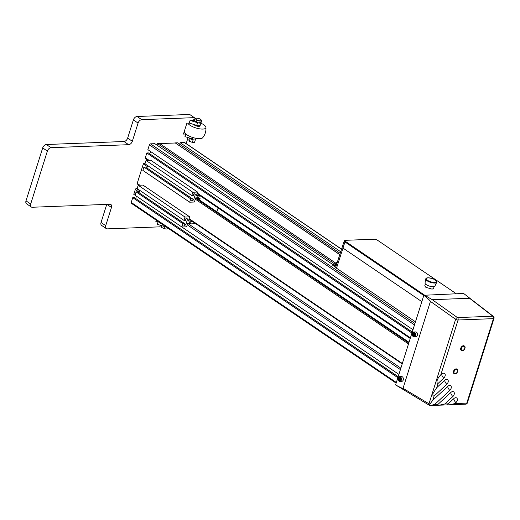 <?xml version="1.0" encoding="UTF-8"?>
<svg xmlns="http://www.w3.org/2000/svg" width="520" height="520" viewBox="0 0 520 520"><rect width="100%" height="100%" fill="white"/><g stroke="black" fill="none" stroke-linecap="round" stroke-linejoin="round"><path stroke-width="0.78" d="M434.831 282.458A5.479 1.768 -162.9 0 1 427.531 280.365A5.479 1.768 -162.9 0 1 427.817 277.797A5.479 1.768 -162.9 0 1 435.376 280.065A5.479 1.768 -162.9 0 1 434.87 282.458A5.479 1.768 -162.9 0 1 434.831 282.458M436.735 282.302A5.811 1.872 -162.9 0 1 436.703 282.38L434.85 286.13A5.142 1.657 -162.9 0 1 433.257 286.721A5.142 1.657 -162.9 0 1 427.843 285.512A5.142 1.657 -162.9 0 1 425.035 283.108L425.607 278.961A5.811 1.872 -162.9 0 1 425.62 278.882M434.135 286.598L433.537 288.542L432.088 289.146L425.861 287.32L424.769 285.818L425.36 283.901M424.294 294.964L345.514 241.456A2.502 0.819 17.5 0 1 345.163 240.409A2.502 0.819 17.5 0 1 345.716 240.305L374.101 239.207A2.502 0.819 17.5 0 1 377.488 240.221L456.261 293.728M423.774 295.503L344.955 241.969A3.062 1.001 -162.5 0 1 344.234 240.962A3.062 1.001 -162.5 0 1 344.526 240.689L345.163 240.409M421.837 301.646L342.986 248.092L336.479 268.281A3.315 1.085 -162.5 0 1 335.693 267.189L344.234 240.962M336.479 268.281L344.955 241.969L345.514 241.456M415.474 321.834L336.622 268.275M493.37 316.394A1.833 1.196 127.7 0 0 492.81 316.225A1.833 1.28 87.8 0 1 493.422 318.643A1.833 0.605 17.5 0 0 494 318.403A1.833 1.833 0 0 0 493.37 316.394L463.606 293.442L423.846 295.269L395.584 384.911L429.325 405.281A1.833 1.144 120.8 0 0 429.604 405.379M216.892 211.803L218.101 207.974M199.556 200.025L200.077 198.38L198.393 198.445L199.121 196.131L200.571 196.072M195.748 223.685L190.372 223.893L191.1 221.572L192.556 221.52M190.372 223.893L189.436 223.256L187.694 223.321L186.589 226.831L181.857 227.013L135.05 195.221L136.103 191.9L182.904 223.685L184.457 223.626L137.657 191.841L136.103 191.9M181.857 227.013L182.904 223.685M184.457 223.626L183.931 225.297L185.036 225.258L184.139 224.647M139.002 192.751L185.881 224.471L185.036 225.258M185.881 224.471L187.499 219.343L186.453 218.628M139.802 190.392L139.074 192.68M183.95 220.376L184.997 217.055L138.19 185.263L137.144 188.591L183.95 220.376L185.504 220.317L186.03 218.647L187.129 218.602L187.499 219.343M184.997 217.055L189.728 216.866L142.928 185.081L138.19 185.263M189.436 223.256L190.164 220.935L191.1 221.572M189.728 216.866L188.428 221.006L190.164 220.935M198.393 198.445L197.457 197.808L195.722 197.873L194.415 202.014L189.683 202.196L142.876 170.404L143.923 167.083L190.73 198.868L192.283 198.809L145.477 167.024L143.923 167.083M189.683 202.196L190.73 198.868M192.283 198.809L191.756 200.48L192.862 200.441L191.958 199.83M146.822 167.934L193.707 199.654L192.862 200.441M193.707 199.654L195.325 194.525L194.272 193.811M137.514 184.047A0.734 0.468 -55.8 0 1 137.196 183.404L143.351 163.885A0.734 0.468 -55.8 0 1 144.085 163.202L147.615 165.601L146.9 167.863M191.769 195.559L192.822 192.238L146.016 160.446L144.97 163.774L191.769 195.559L193.323 195.5L193.85 193.83L194.955 193.785L195.325 194.525M192.822 192.238L197.555 192.049L150.755 160.264L146.016 160.446M197.457 197.808L198.185 195.494L199.121 196.131M197.555 192.049L196.45 195.559L198.185 195.494M335.569 264.056L332.859 264.16L335.985 266.292M336.115 265.889A2.385 0.78 -162.5 0 1 335.29 264.947L336.037 262.561A2.385 0.78 17.5 0 0 336.888 263.517M335.679 267.286L332.547 265.155L332.859 264.16M156.982 145.132L157.469 143.578L334.893 264.082M412.978 329.732L147.875 149.669L149.383 144.872A1.099 0.702 -55.8 0 1 150.488 143.852L154.843 143.683L332.748 264.517M157.469 143.578L159.595 143.501L335.835 263.198M159.731 143.591L175.35 142.987L339.775 254.664M175.35 142.987L339.807 254.566M175.383 142.89L177.508 142.805L340.21 253.318M179.647 144.261L180.135 142.708L340.717 251.771M180.135 142.708L184.425 142.538A1.099 0.702 -55.8 0 1 184.73 142.623L341.569 249.145M396.143 383.136L131.404 203.327A1.099 0.702 -55.8 0 1 131.235 202.449L132.743 197.652L397.852 377.709M132.743 197.652L134.323 197.587L398.144 376.779M135.668 198.504L398.177 376.675M135.746 198.432L136.461 196.177M137.176 188.487L136.403 188.519A1.099 0.702 -55.8 0 0 135.304 189.54L133.79 194.344L135.057 195.202M181.889 227.013L398.899 374.4M148.005 160.368L145.49 158.659A1.099 0.702 -55.8 0 1 145.314 157.774L146.828 152.977L411.938 333.041M146.828 152.977L148.408 152.919L412.23 332.105M149.754 153.835L412.262 332.007M149.832 153.764L150.547 151.489M466.544 295.672L469.547 298.252L432.276 299.695L457.47 317.59A1.833 1.105 125.4 0 0 455.631 319.293A1.833 0.605 17.5 0 0 458.075 320.008L493.422 318.643L466.778 403.13L454.876 403.591L449.391 404.8C447.772 405.165 447.369 404.846 448.182 403.851L453.798 398.638A6.611 1.729 -132.9 0 0 455.819 402.721A3.302 2.106 124.2 0 0 457.145 398.509A3.302 2.106 124.2 0 0 453.798 398.638M443.697 378.222L438.074 383.442C435.156 382.662 438.503 376.799 440.732 375.018L441.675 374.14A6.611 1.729 -132.9 0 0 443.697 378.222A3.302 2.106 124.2 0 0 445.022 374.01A3.302 2.106 124.2 0 0 441.675 374.14M446.726 384.345L434.096 396.078C432.75 396.006 432.484 394.959 433.284 392.938L436.748 387.654L444.704 380.263A6.611 1.729 -132.9 0 0 446.726 384.345A3.302 2.106 124.2 0 0 448.051 380.133A3.302 2.106 124.2 0 0 444.704 380.263M429.722 405.385L429.845 404.196L432.763 400.29L447.74 386.386A6.611 1.729 -132.9 0 0 449.755 390.468A3.302 2.106 124.2 0 0 451.087 386.262A3.302 2.106 124.2 0 0 447.74 386.386M449.755 390.468L434.785 404.372L430.501 405.516L429.689 404.736M452.79 396.598L444.828 403.981L439.348 405.184C437.723 405.548 437.32 405.236 438.132 404.241L450.769 392.509A6.611 1.729 -132.9 0 0 452.79 396.598A3.302 2.106 124.2 0 0 454.116 392.385A3.302 2.106 124.2 0 0 450.769 392.509M455.819 402.721L454.876 403.591M461.39 350.415A2.665 1.696 -55.8 0 1 461.188 350.311A2.665 1.696 -55.8 0 1 460.798 348.114A2.665 1.696 -55.8 0 1 462.67 345.911A2.665 1.696 -55.8 0 1 464.185 345.904A2.665 1.696 -55.8 0 1 464.353 346.053M454.09 373.581A2.665 1.696 -55.8 0 1 453.888 373.471A2.665 1.696 -55.8 0 1 453.739 370.721A2.665 1.696 -55.8 0 1 456.3 368.875A2.665 1.696 -55.8 0 1 456.879 369.07A2.665 1.696 -55.8 0 1 457.054 369.213M463.079 350.558A2.665 1.696 124.2 0 0 464.945 348.354A2.665 1.696 124.2 0 0 464.555 346.157A2.665 1.696 124.2 0 0 463.041 346.164A2.665 1.696 124.2 0 0 461.175 348.374A2.665 1.696 124.2 0 0 461.565 350.565A2.665 1.696 124.2 0 0 463.079 350.558M456.671 369.129A2.665 1.696 124.2 0 0 454.11 370.975A2.665 1.696 124.2 0 0 454.259 373.724A2.665 1.696 124.2 0 0 454.844 373.919A2.665 1.696 124.2 0 0 457.405 372.073A2.665 1.696 124.2 0 0 457.256 369.324A2.665 1.696 124.2 0 0 456.671 369.129M456.553 369.441A2.314 1.476 -55.8 0 1 457.541 370.708A3.01 3.01 0 0 1 455.656 373.484A2.314 1.476 -55.8 0 1 455.098 373.607A2.314 1.476 -55.8 0 1 454.103 371.585A2.314 1.476 -55.8 0 1 456.417 369.441A2.314 1.476 -55.8 0 1 456.553 369.441M463.079 350.266A2.314 1.476 -55.8 0 1 462.963 350.318A2.314 1.476 -55.8 0 1 462.404 350.447A2.314 1.476 -55.8 0 1 461.403 348.426A2.314 1.476 -55.8 0 1 463.716 346.275A2.314 1.476 -55.8 0 1 464.841 347.549A3.01 3.01 0 0 1 462.963 350.318M429.787 405.385A1.833 1.28 -92.2 0 0 430.339 405.541A1.833 1.28 -92.2 0 0 430.501 405.516M423.846 295.269C428.285 298.922 430.482 300.963 430.437 301.399L403.032 388.317L428.994 403.78A1.833 1.144 120.8 0 0 429.325 405.281A1.833 1.833 0 0 0 430.339 405.541L465.679 404.17A1.833 1.833 0 0 0 467.363 402.89A1.833 0.605 -162.5 0 1 466.778 403.13A1.833 1.28 87.8 0 1 465.679 404.17M424.171 294.964L432.276 299.695M395.584 384.911C400.348 387.51 402.831 388.648 403.032 388.317M415.597 331.929A2.385 1.664 87.8 0 1 415.688 331.916A2.385 1.664 87.8 0 1 417.443 334.172A2.385 1.664 87.8 0 1 415.968 336.681A2.385 1.664 87.8 0 1 415.876 336.687A2.385 1.664 87.8 0 1 415.779 336.687M398.203 379.632A2.385 1.664 -92.2 0 0 399.9 381.433C398.418 381.101 397.846 379.971 398.19 378.053L399.711 376.662L401.609 376.591A2.385 1.664 87.8 0 1 403.364 379.113A2.385 1.664 87.8 0 1 401.791 381.362L399.9 381.433A2.385 1.664 -92.2 0 0 401.323 380.081A2.385 1.664 -92.2 0 0 401.466 379.184A2.385 1.664 -92.2 0 0 399.711 376.662A2.385 1.664 -92.2 0 0 398.281 378.014M399.62 377.78L400.381 378.482L400.354 379.756L399.568 380.328L398.808 379.626L398.834 378.352L399.62 377.78M400.062 378.19L400.179 379.88M398.834 378.352L399.887 378.313M398.808 379.626L399.861 379.587M414.563 334.282L414.206 335.433L413.322 335.537L412.796 334.49L413.153 333.34L414.037 333.229L414.563 334.282M414.154 333.463L413.849 334.451L414.258 335.27M413.153 333.34L414.07 333.3M412.796 334.49L413.849 334.451M196.352 197.853L409.019 342.29M144.085 163.202L145.165 163.163M188.065 137.585L186.167 143.598M138.066 123.084L132.327 141.284L127.647 138.106L133.387 119.906L138.066 123.084A3.673 2.34 -55.8 0 1 141.739 119.672L194.357 117.644L193.518 120.289L190.067 120.419L189.228 123.071L186.894 123.156L183.456 134.076L185.79 133.984L184.951 136.637L192.465 138.931L192.9 137.54M132.327 141.284A3.673 2.34 -55.8 0 1 128.655 144.69L51.044 147.693A3.673 2.34 -55.8 0 0 47.372 151.099L30.68 204.042A3.673 2.34 -55.8 0 0 31.245 206.98A3.673 2.34 -55.8 0 0 32.266 207.253L109.876 204.256A3.673 2.34 -55.8 0 1 110.897 204.522A3.673 2.34 -55.8 0 1 111.462 207.461L105.723 225.661A3.673 2.34 -55.8 0 0 106.288 228.599A3.673 2.34 -55.8 0 0 107.309 228.865L159.926 226.837L160.42 225.27M156.292 220.233L155.805 221.767L158.138 221.676L157.306 224.322L164.814 226.616L164.97 226.129M106.288 228.599L101.608 225.42A3.673 2.34 -55.8 0 1 101.042 222.482L105.723 225.661M106.749 204.373L101.042 222.482M31.245 206.98L26.566 203.801A3.673 2.34 -55.8 0 1 26 200.863L30.68 204.042M127.647 138.106A3.673 2.34 -55.8 0 1 123.974 141.512L46.364 144.515A3.673 2.34 -55.8 0 0 42.692 147.921L26 200.863M133.387 119.906A3.673 2.34 -55.8 0 1 137.059 116.493L141.739 119.672M194.357 117.644L189.677 114.459L137.059 116.493M166.14 226.922A3.4 1.111 -162.5 0 1 164.814 226.616M161.421 223.717A9.549 3.127 -162.5 0 1 157.749 221.221M161.844 225.706L161.363 227.221L163.904 228.657L166.933 229.073L167.492 227.844M167.356 227.747L166.933 229.073M163.904 228.657L164.573 226.538M193.85 119.249L194.935 119.581M190.067 120.419L197.574 122.713A3.4 1.111 17.5 0 0 201.058 122.648A3.4 1.111 17.5 0 0 201.078 122.492L199.511 123.091L196.261 122.206L194.571 120.744L195.24 118.632L196.8 118.047L200.05 118.931L201.74 120.387L200.181 120.972L196.924 120.088L195.24 118.632M189.228 123.071L196.742 125.366A3.4 1.111 17.5 0 0 200.226 125.294L201.058 122.648M196.261 122.206L196.924 120.088M199.511 123.091L200.181 120.972M201.071 122.505L201.74 120.387M193.772 124.456A3.302 1.085 17.5 0 0 196.268 125.905A3.302 1.085 17.5 0 0 199.31 126.321A3.302 1.085 17.5 0 0 199.927 125.931L200.064 125.515M187.824 123.123A9.549 3.127 17.5 0 0 202.865 129.071A9.549 3.127 17.5 0 0 205.927 127.38A9.549 3.127 17.5 0 0 200.895 123.169M184.548 130.605L184.6 132.087A9.549 3.127 17.5 0 0 190.138 136.526A9.549 3.127 17.5 0 0 199.836 138.665A9.549 3.127 17.5 0 0 202.65 137.781C205.12 134.745 206.213 131.281 205.927 127.38M189.442 138.008A3.4 1.111 17.5 0 0 190.08 138.567A3.4 1.111 17.5 0 0 191.211 139.178A3.4 1.111 17.5 0 0 193.174 139.796A3.4 1.111 17.5 0 0 195.748 139.497L196.112 138.34M193.135 139.789L191.302 139.217M189.404 137.995L188.773 140.004L189.391 141.238L192.283 142.383L193.174 139.796M192.283 142.383L194.558 142.298L195.338 139.834M189.391 141.238L190.203 138.651M436.703 282.38A5.811 1.872 -162.9 0 1 434.902 283.049A5.811 1.872 -162.9 0 1 428.786 281.684A5.811 1.872 -162.9 0 1 425.607 278.961L427.746 277.791C433.03 278.298 436.033 279.773 436.768 282.23L436.703 282.38M337.35 262.113A2.093 0.689 17.5 0 0 337.064 262.106A2.093 0.689 17.5 0 0 337.012 263.146M336.407 262.301A2.385 0.78 17.5 0 0 336.037 262.561L337.356 262.087M184.425 142.538L341.536 249.249M131.235 202.449L396.338 382.506M135.304 189.54L139.224 192.212M187.226 224.809L400.406 369.603M136.403 188.519L139.685 190.749M187.688 223.353L400.868 368.147M145.314 157.774L149.071 160.329M197.243 193.044L410.423 337.838M149.383 144.872L414.492 324.935M150.488 143.852L414.954 323.472M440.732 375.018L458.075 320.008A1.833 1.28 -92.2 0 0 457.47 317.59L492.81 316.225L469.547 298.252M436.748 387.654L438.074 383.442M432.763 400.29L434.096 396.078M438.132 404.241L434.785 404.372M448.182 403.851L444.828 403.981M430.437 301.399L455.631 319.293L428.994 403.78A1.833 0.605 -162.5 0 0 429.845 404.196M412.288 334.958A2.385 1.664 -92.2 0 0 413.978 336.765A2.385 1.664 -92.2 0 0 414.076 336.752A2.385 1.664 -92.2 0 0 415.409 335.413A2.385 1.664 -92.2 0 0 413.797 331.994A2.385 1.664 -92.2 0 0 413.706 332A2.385 1.664 -92.2 0 0 412.366 333.346M398.262 378.151A2.093 1.463 -92.2 0 0 398.996 380.939A2.093 1.463 -92.2 0 0 400.926 379.964A2.093 1.463 -92.2 0 0 401.057 379.178A2.093 1.463 -92.2 0 0 399.919 377.032A2.093 1.463 -92.2 0 0 398.262 378.151A2.385 1.664 -92.2 0 0 398.164 378.593M412.334 333.469A2.385 1.664 -92.2 0 0 412.243 333.918M413.842 336.473A2.093 1.463 -92.2 0 0 415.012 335.29A2.093 1.463 -92.2 0 0 414.271 332.501A2.093 1.463 -92.2 0 0 412.347 333.482A2.093 1.463 -92.2 0 0 412.497 335.569A2.093 1.463 -92.2 0 0 413.842 336.473M137.196 183.404L139.834 185.198M189.156 218.699L402.337 363.487M143.351 163.885L147.31 166.569M195.312 199.173L408.493 343.967M195.618 198.198L408.798 342.992M111.462 207.461L106.906 204.367M42.692 147.921L47.372 151.099M46.364 144.515L51.044 147.693M128.655 144.69L123.974 141.512M196.742 125.366L197.574 122.713M197.041 193.674L410.228 338.468M464.555 346.157L464.185 345.904M454.259 373.724L453.888 373.471M457.256 369.324L456.879 369.07M461.565 350.565L461.188 350.311M467.363 402.89L494 318.403M415.876 336.687L413.978 336.765C412.497 336.427 411.931 335.303 412.276 333.385L413.797 331.994L415.688 331.916M137.312 183.995L139.126 185.224M189.02 219.115L402.207 363.909"/></g></svg>
